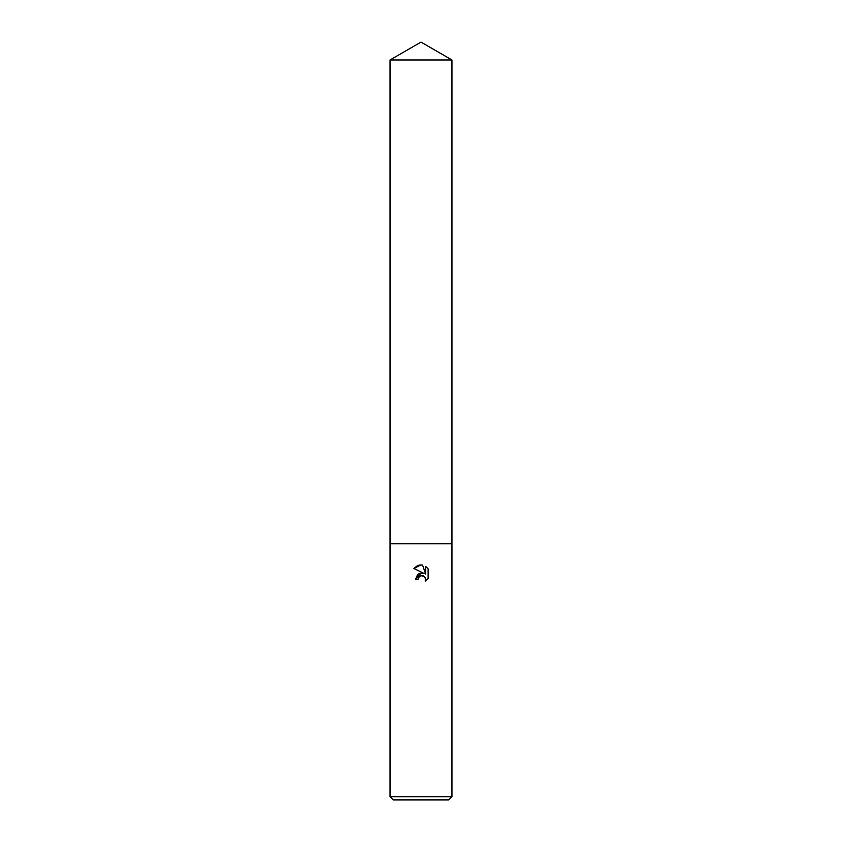 <?xml version="1.0" encoding="UTF-8"?>
<svg xmlns="http://www.w3.org/2000/svg" width="842" height="842" viewBox="0 0 842 842"><rect width="100%" height="100%" fill="white"/><g stroke="black" fill="none" stroke-linecap="round" stroke-linejoin="round"><path stroke-width="0.63" stroke-dasharray="4.21 3.16" d="M451.954 796.7L390.046 796.7M451.954 543.743L390.046 543.743L451.954 543.743M448.754 799.9L393.246 799.9M428.136 578.349L428.136 568.876M415.474 579.401L418 579.401M413.864 568.445L424.063 573.465M425.663 566.371L425.663 574.055L422.547 565.087M420.895 564.919L420.295 564.94M451.954 59.971L390.046 59.971"/><path stroke-width="1.26" d="M418.4 577.665L420.979 575.644L418.4 577.665L418 579.401L415.474 579.401L421 573.097L424.063 573.465L413.864 568.445L421 564.919L422.547 565.087L425.663 574.055L425.663 566.371L428.136 568.876L428.136 578.349L425.263 581.096L425.673 579.38L424.547 576.675L421 575.644L422.884 575.696M421 796.7L451.954 796.7L451.954 59.971L390.046 59.971L390.046 543.743L451.954 543.743L390.046 543.743L390.046 796.7L421 796.7M390.046 796.7L393.246 799.9L448.754 799.9L451.954 796.7M418 579.401L418.253 578.001M423.137 575.77L425.378 577.917L425.263 581.096L428.136 578.349M424.063 573.465L420.884 573.107M420.842 573.118L419.842 573.349M419.411 573.507L417.885 574.391M417.569 574.665L415.474 579.401M428.136 568.876L425.663 566.371M422.547 565.087L420.895 564.919M420.295 564.94L417.59 565.55L413.864 568.445M390.046 59.971L421 42.1L451.954 59.971"/></g></svg>
